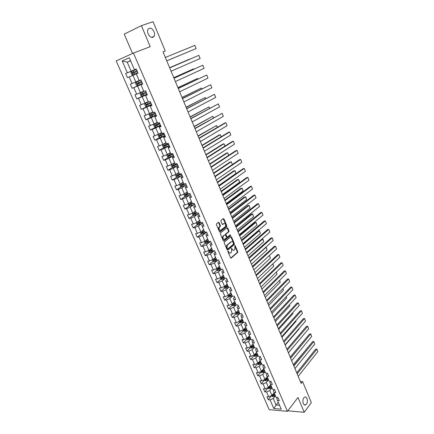 <?xml version="1.0" encoding="UTF-8"?>
<svg xmlns="http://www.w3.org/2000/svg" width="434" height="434" viewBox="0 0 434 434"><rect width="100%" height="100%" fill="white"/><g stroke="black" fill="none" stroke-linecap="round" stroke-linejoin="round"><path stroke-width="0.65" d="M228.029 251.096L227.942 251.715L230.546 257.834L231.154 258.094L237.62 252.528L237.718 251.671L235.174 245.622L234.74 245.443L235.006 246.827L234.691 249.572L234.094 250.076C233.351 250.559 232.711 250.277 232.168 249.219L231.398 248.259L231.664 249.648L231.344 252.414L230.742 252.93C229.987 253.418 229.342 253.136 228.794 252.078L228.029 251.096M152.974 37.264L154.124 36.255C156.018 33.407 152.133 27.065 149.231 28.313L148.032 29.355C146.16 32.262 150.131 38.572 152.974 37.264M306.464 404.168C308.498 401.672 306.833 395.694 304.522 397.202L303.816 397.842C301.771 400.305 303.42 406.327 305.731 404.841L306.464 404.168M219.105 222.615L218.481 222.316L216.566 223.787L216.441 224.676L219.403 231.642L220.033 231.935L226.743 226.619L226.825 225.778L223.928 218.893L223.315 218.59L221.004 220.38L220.922 221.215L222.175 224.183L222.794 224.476L223.917 223.602C225.544 223.57 226.016 224.579 225.338 226.635L220.835 230.199C219.186 230.253 218.703 229.239 219.387 227.156L220.282 226.434L220.363 225.593L219.105 222.615L218.378 222.392M287.829 410.797L304.245 412.3L297.995 397.468L287.422 411.334L133.46 53.067L150.229 46.682L141.381 25.677L153.077 21.7L165.256 51.017L163.032 51.901L301.185 383.499L302.628 381.638L300.355 381.519M304.245 412.3L311.341 402.616L302.628 381.638M224.335 242.058L224.21 242.942L227.128 249.794L227.742 250.065L234.279 244.57L234.376 243.718L231.523 236.948L230.921 236.666L224.335 242.058M223.282 240.756L220.342 233.85L220.429 232.998L227.134 227.666L227.742 227.958L228.973 230.888L228.886 231.729L226.152 233.937L226.065 234.783L226.89 236.731L227.503 237.013L230.264 234.761L230.628 235.553L223.901 241.038L223.282 240.756M287.422 411.334L269.21 409.658L116.187 60.912L133.46 53.067M136.265 69.163L125.659 73.509L127.466 77.643L129.153 76.932L132.034 83.534L130.341 84.223L132.131 88.319L133.824 87.641L136.677 94.183L134.979 94.84L136.753 98.892L138.451 98.252L141.272 104.73L139.574 105.353L141.332 109.373L143.036 108.76L145.835 115.178L144.131 115.775L145.867 119.751L147.576 119.171L150.348 125.529L148.64 126.093L150.365 130.037L152.074 129.484L154.819 135.788L153.11 136.319L154.819 140.231L156.533 139.705L159.251 145.949L157.537 146.453L159.229 150.327L160.949 149.833L163.645 156.018L161.925 156.495L163.602 160.33L165.321 159.864L167.996 165.994L166.276 166.444L167.936 170.247L169.661 169.808L172.309 175.878L170.584 176.302L172.227 180.072L173.958 179.66L176.584 185.676L174.853 186.072L176.486 189.804L178.217 189.419L180.815 195.387L179.085 195.756L180.701 199.456L182.432 199.097L185.014 205.011L183.278 205.353L184.879 209.02L186.615 208.689L189.17 214.542L187.434 214.863L189.023 218.497L190.759 218.188L193.293 223.998L191.557 224.286L193.13 227.888L194.871 227.611L197.378 233.367L195.636 233.628L197.199 237.203L198.94 236.948L201.43 242.649L199.683 242.894L201.235 246.431L202.976 246.203L205.445 251.856L203.698 252.073L205.233 255.583L206.98 255.371L209.427 260.98L207.674 261.17L209.193 264.653L210.946 264.469L213.371 270.024L211.618 270.192L213.127 273.642L214.879 273.48L217.282 278.991L215.524 279.138L217.022 282.556L218.774 282.42L221.156 287.883L219.403 288.008L220.884 291.398L222.642 291.279L225.002 296.693L223.244 296.796L224.714 300.16L226.472 300.062L228.816 305.433L227.053 305.514L228.512 308.845L230.27 308.775L232.591 314.097L230.828 314.156L232.277 317.46L234.04 317.411L236.34 322.69L234.577 322.728L236.009 326.005L237.772 325.972L240.056 331.207L238.288 331.223L239.709 334.473L241.478 334.462L243.74 339.654L241.971 339.654L243.382 342.871L245.15 342.882L247.391 348.03L245.628 348.008L247.022 351.204L248.791 351.231L251.015 356.336L249.246 356.292L250.63 359.466L252.404 359.509L254.606 364.571L252.838 364.511L254.21 367.658L255.984 367.723L258.17 372.741L256.402 372.665L257.763 375.779L259.532 375.866L261.707 380.846L259.933 380.748L261.284 383.84L263.058 383.944L265.212 388.88L263.438 388.766L264.778 391.831L266.552 391.956L268.689 396.855L266.915 396.719L268.245 399.763L270.019 399.904L273.762 408.486L281.243 409.159L277.494 400.495L279.312 400.636L277.982 397.555L276.165 397.419L274.028 392.472L275.84 392.596L274.5 389.488L272.682 389.369L270.528 384.383L272.346 384.491L270.99 381.356L269.839 382.717L270.528 384.383M125.659 73.509L127.341 72.787L122.182 60.955L129.283 57.765L134.464 69.749L136.195 69.006L138.017 73.221L136.281 73.948L139.173 80.632L140.909 79.927L142.71 84.098L140.969 84.793L143.833 91.411L145.574 90.739L147.359 94.872L145.612 95.534L148.45 102.093L150.197 101.447L151.965 105.543L150.213 106.173L153.023 112.672L154.775 112.059L156.528 116.111L154.775 116.713L157.558 123.147L159.311 122.572L161.047 126.587L159.289 127.151L162.045 133.531L163.802 132.983L165.522 136.96L163.759 137.497L166.493 143.817L168.256 143.296L169.96 147.24L168.191 147.744L170.898 154.005L172.667 153.517L168.43 155.394L168.652 156.18L172.998 154.287M270.99 381.356L269.172 381.258L267.002 376.229L268.814 376.316L267.452 373.159L265.635 373.077L263.443 368.005L265.261 368.075L263.883 364.885L262.071 364.826L259.858 359.715L261.669 359.764L260.286 356.547L258.474 356.509L256.244 351.356L258.056 351.383L256.657 348.139L254.845 348.117L252.599 342.92L254.405 342.931L252.995 339.659L251.183 339.659L248.921 334.413L250.727 334.402L249.306 331.104L247.494 331.126L245.21 325.836L247.017 325.804L245.584 322.478L243.772 322.522L241.467 317.189L243.273 317.135L241.83 313.782L240.024 313.842L237.696 308.466L239.503 308.39L238.038 305.004L236.237 305.086L233.888 299.661L235.695 299.563L234.219 296.151L232.418 296.259L230.053 290.785L231.854 290.666L230.367 287.221L228.566 287.351L226.179 281.834L227.98 281.688L226.483 278.216L224.682 278.368L222.273 272.802L224.069 272.633L222.561 269.129L220.76 269.302L218.335 263.688L220.13 263.498L218.606 259.961L216.81 260.161L214.358 254.498L216.154 254.281L214.613 250.716L212.817 250.939L210.349 245.221L212.139 244.982L210.588 241.385L208.792 241.635L206.302 235.863L208.092 235.602L206.524 231.973L204.734 232.244L202.217 226.423L204.007 226.136L202.423 222.474L200.638 222.772L198.099 216.897L199.884 216.582L198.289 212.888L196.504 213.213L193.944 207.289L195.723 206.947L194.117 203.215L192.333 203.568L189.75 197.589L191.53 197.22L189.902 193.456L188.123 193.835L185.513 187.803L187.293 187.407L185.654 183.609L183.875 184.016L181.244 177.924L183.018 177.506L181.363 173.671L179.589 174.105L176.936 167.958L178.705 167.508L177.034 163.64L175.265 164.101L172.586 157.9L174.349 157.417L172.667 153.517M139.124 80.529L135.804 81.955L132.934 75.348L136.281 73.954M132.934 75.348L129.153 76.932M135.804 81.955L132.034 83.534M143.708 91.124L140.432 92.605L137.589 86.062L142.607 83.865M142.656 83.974L140.969 84.793M137.589 86.062L133.824 87.641M140.432 92.605L136.677 94.183M148.249 101.627L145.01 103.162L142.195 96.679L147.153 94.395M147.251 94.623L145.612 95.534M142.195 96.679L138.451 98.252M145.01 103.162L141.272 104.73M152.746 112.032L149.551 113.616L146.763 107.193L151.661 104.833M151.802 105.174L150.213 106.173M146.763 107.193L143.036 108.76M149.551 113.616L145.835 115.178M157.206 122.339L154.048 123.972L151.287 117.609L156.121 115.178M156.316 115.623L154.775 116.713M151.287 117.609L147.576 119.171M154.048 123.972L150.348 125.529M161.622 132.554L158.502 134.231L155.768 127.927L160.542 125.421M160.786 125.979L159.18 126.82L159.289 127.151M155.768 127.927L152.074 129.484M158.502 134.231L154.819 135.788M166 142.672L162.918 144.397L160.206 138.153L164.925 135.576M165.213 136.238L163.629 137.106L163.759 137.497M160.206 138.153L156.533 139.705M162.918 144.397L159.251 145.949M170.334 152.697L167.291 154.471L164.605 148.282L169.265 145.634M169.596 146.404L168.034 147.294L168.191 147.744M164.605 148.282L160.949 149.833M167.291 154.471L163.645 156.018M174.631 162.636L171.625 164.453L168.962 158.323L173.567 155.605M173.942 156.473L172.401 157.39L172.586 157.9M168.962 158.323L165.321 159.864M171.625 164.453L167.996 165.994M178.889 172.482L175.916 174.343L173.28 168.267L177.832 165.479M178.249 166.455L176.725 167.388L176.936 167.958M173.28 168.267L169.661 169.808M175.916 174.343L172.309 175.878M183.11 182.242L180.175 184.146L177.56 178.124L182.058 175.271M182.519 176.34L181.011 177.3L181.244 177.924M177.56 178.124L173.958 179.66M180.175 184.146L176.584 185.676M187.293 191.915L184.39 193.862L181.803 187.895L186.24 184.976L181.662 186.946L180.441 186.539L179.633 184.678L180.001 184.222M186.745 186.143L185.258 187.125L185.513 187.803M181.803 187.895L178.217 189.419M184.39 193.862L180.815 195.387M191.437 201.501L188.573 203.486L186.007 197.573L190.352 194.616M190.938 195.853L189.468 196.857L189.75 197.589M186.007 197.573L182.432 199.097M188.573 203.486L185.014 205.011M195.544 211L192.718 213.029L190.168 207.17L194.329 204.246M195.088 205.477L193.64 206.503L193.944 207.289M190.168 207.17L186.615 208.689M192.718 213.029L189.17 214.542M199.618 220.412L196.819 222.485L194.296 216.674L198.289 213.778M199.206 215.014L197.774 216.061L198.099 216.897M194.296 216.674L190.759 218.188M196.819 222.485L193.293 223.998M203.654 229.749L200.893 231.859L198.392 226.098L202.233 223.222M203.286 224.47L201.87 225.534L202.217 226.423M198.392 226.098L194.871 227.611M200.893 231.859L197.378 233.367M207.658 238.998L204.924 241.147L202.445 235.44L206.155 232.575M207.327 233.839L205.928 234.924L206.302 235.863M202.445 235.44L198.94 236.948M204.924 241.147L201.43 242.649M211.624 248.172L208.922 250.358L206.465 244.7L210.056 241.846M211.336 243.127L209.953 244.233L210.349 245.221M206.465 244.7L202.976 246.203M208.922 250.358L205.445 251.856M215.552 257.264L212.888 259.489L210.452 253.879L213.935 251.026M215.307 252.333L213.946 253.456L214.358 254.498M210.452 253.879L206.98 255.371M212.888 259.489L209.427 260.98M219.452 266.275L216.816 268.537L214.401 262.977L217.781 260.129M219.246 261.458L217.895 262.603L218.335 263.688M214.401 262.977L210.946 264.469M216.816 268.537L213.371 270.024M223.315 275.21L220.711 277.51L218.318 271.999L221.508 269.232M223.152 270.501L221.817 271.668L222.273 272.802M218.318 271.999L214.879 273.48M220.711 277.51L217.282 278.991M227.145 284.069L224.573 286.402L222.203 280.939L225.127 278.33M227.02 279.474L225.702 280.652L226.179 281.834M222.203 280.939L218.774 282.42M224.573 286.402L221.156 287.883M230.948 292.858L228.403 295.218L226.049 289.804L228.745 287.341M230.861 288.366L229.559 289.565L230.053 290.785M226.049 289.804L222.642 291.279M228.403 295.218L225.002 296.693M234.713 301.565L232.195 303.963L229.868 298.592L232.396 296.216M234.664 297.176L233.378 298.397L233.888 299.661M229.868 298.592L226.472 300.062M232.195 303.963L228.816 305.433M238.445 310.201L235.96 312.632L233.649 307.305L236.15 304.896M238.434 305.921L237.165 307.153L237.696 308.466M233.649 307.305L230.27 308.775M235.96 312.632L232.591 314.097M242.15 318.762L239.693 321.225L237.398 315.947L239.872 313.5M242.177 314.585L240.919 315.833L241.467 317.189M237.398 315.947L234.04 317.411M239.693 321.225L236.34 322.69M245.823 327.252L243.393 329.748L241.12 324.513L243.566 322.039M245.883 323.178L244.64 324.442L245.21 325.836M241.12 324.513L237.772 325.972M243.393 329.748L240.056 331.207M249.463 335.672L247.065 338.2L244.809 333.008L247.228 330.502M249.561 331.695L248.329 332.981L248.921 334.413M244.809 333.008L241.478 334.462M247.065 338.2L243.74 339.654M253.076 344.026L250.7 346.582L248.465 341.433L250.857 338.894M253.206 340.142L251.991 341.444L252.599 342.92M248.465 341.433L245.15 342.882M250.7 346.582L247.391 348.03M256.657 352.305L254.313 354.893L252.094 349.788L254.454 347.216M256.82 348.524L255.621 349.837L256.244 351.356M252.094 349.788L248.791 351.231M254.313 354.893L251.015 356.336M260.205 360.518L257.888 363.133L255.691 358.072L258.024 355.473M260.405 356.829L259.217 358.159L259.858 359.715M255.691 358.072L252.404 359.509M257.888 363.133L254.606 364.571M263.731 368.661L261.436 371.309L259.255 366.285L261.566 363.659M263.959 365.07L262.787 366.415L263.443 368.005M259.255 366.285L255.984 367.723M261.436 371.309L258.17 372.741M267.225 376.745L264.957 379.419L262.798 374.434L265.076 371.781M267.485 373.24L266.33 374.602L267.002 376.229M262.798 374.434L259.532 375.866M264.957 379.419L261.707 380.846M270.664 384.79L268.451 387.459L266.302 382.517L268.559 379.831M266.302 382.517L263.058 383.944M268.451 387.459L265.212 388.88M274.114 392.716L271.912 395.434L269.785 390.535L272.015 387.822M274.369 389.482L273.322 390.768L274.028 392.472M269.785 390.535L266.552 391.956M271.912 395.434L268.689 396.855M278.275 402.296L276.095 405.058L273.236 398.483L275.438 395.743M277.749 397.539L276.773 398.754L277.494 400.495M273.236 398.483L270.019 399.904M279.599 405.356L276.095 405.058L273.762 408.486M141.381 25.677L124.216 34.112L132.549 53.48M163.059 51.971L165.256 51.017M130.607 60.831L127.211 62.165L131.133 71.203L136.243 69.109M130.542 60.684L127.211 62.165L122.182 60.955M136.222 69.06L134.464 69.749M131.133 71.203L127.341 72.787M271.402 395.868L268.245 399.763M267.973 387.974L264.778 391.831M264.518 380.021L261.284 383.84M261.035 372.003L257.763 375.779M257.519 363.914L254.21 367.658M253.977 355.766L250.63 359.466M250.407 347.547L247.022 351.204M246.805 339.258L243.382 342.871M243.176 330.903L239.709 334.473M239.514 322.478L236.009 326.005M235.353 312.898L235.819 313.977L232.277 317.46M233.747 303.833L233.356 304.212M232.125 305.39L228.512 308.845M231.572 294.306L229.64 295.565M228.387 296.731L224.714 300.16M226.754 286.06L225.908 286.831M224.622 287.997L220.884 291.398M223.271 277.028L222.154 278.015M220.83 279.187L217.022 282.556M219.794 267.897L218.4 269.102M217.005 270.306L213.127 273.642M216.208 258.778L214.689 260.053M213.143 261.344L209.193 264.653M226.477 245.725L227.259 245.074M212.329 249.805L211.049 250.841M209.259 252.306L205.233 255.583M222.626 236.541L223.043 236.21M228.506 231.81L229.043 231.382M208.412 240.751L207.447 241.516M205.336 243.186L201.235 246.431M204.463 231.62L203.861 232.087M201.381 233.991L197.199 237.203M197.394 224.709L193.13 227.888M193.38 215.351L189.023 218.497M189.327 205.906L184.879 209.02M185.242 196.38L180.701 199.456M181.124 186.766L176.486 189.804M176.974 177.067L172.227 180.072M172.792 167.28L167.936 170.247M168.571 157.406L163.602 160.33M164.323 147.441L159.229 150.327M160.037 137.383L154.819 140.231M157.33 122.627L154.32 123.961L153.669 124.927L154.526 126.896L155.714 127.233L150.365 130.037M151.759 116.795L145.867 119.751M148.949 105.712L141.332 109.373M147.05 94.162L136.753 98.892M142.558 83.746L132.131 88.319M228.458 251.281L227.958 251.346L228.3 252.138L229.955 253.168M233.324 250.309L231.675 249.284L231.344 248.492L231.837 248.432M230.731 258.089L237.121 252.588L237.224 251.725L234.68 245.682L235.174 245.622M227.318 250.06L233.785 244.635L233.883 243.783L230.828 236.742M227.367 248.725L227.801 248.915L233.541 244.109L233.259 242.677C232.722 241.624 232.082 241.331 231.333 241.798L227.318 245.134L227.015 247.89L227.367 248.725L226.873 248.791L227.557 248.948M226.873 248.791L226.515 247.95L226.825 245.199L230.839 241.863M227.177 237.056L226.396 236.801L225.571 234.854L225.658 234.007L228.392 231.799L228.479 230.959L227.036 227.747M223.488 241.038L230.134 235.624L230.107 234.892M223.391 236.161L223.298 236.242C222.593 238.331 223.065 239.346 224.714 239.28L226.282 238L226.374 237.148L225.55 235.201L224.937 234.913L222.805 236.313C222.078 238.195 222.49 239.248 224.042 239.459M222.897 236.232L224.443 234.984M220.179 230.378C218.617 230.183 218.183 229.136 218.893 227.232L219.788 226.51L219.87 225.669L218.611 222.696M222.403 224.476L223.423 223.678M219.631 231.935L226.25 226.694L226.331 225.854L223.206 218.671M271.326 395.689L272.726 396.736L275.395 395.634M273.371 393.638L274.299 393.101M306.534 349.05L293.368 364.744M274.717 394.067L272.351 395.173L272.709 395.754L274.977 394.674M274.809 394.278L272.709 395.754M306.561 349.017L306.198 349.044M297.171 373.869L316.847 349.175L315.648 349.164L296.737 372.828M298.207 376.359L317.813 351.589L316.847 349.175L317.813 351.589M315.648 349.164L316.977 349.099M267.865 387.714L268.093 388.24L269.286 388.815L271.966 387.708M269.91 385.696L270.859 385.153M303.16 341.58L290.189 357.117M271.277 386.124L268.912 387.231L269.27 387.822L271.543 386.737M271.38 386.352L269.27 387.822M264.371 379.674L264.621 380.26L265.82 380.824L268.51 379.712M302.221 336.399L288.415 352.853M266.416 377.694L267.393 377.141M267.816 378.117L265.445 379.229L265.798 379.821L268.087 378.736M267.924 378.361L265.798 379.821M293.91 366.046L313.809 341.612L312.61 341.612L293.487 365.027M294.957 368.564L314.786 344.043L313.809 341.612L314.786 344.043M312.61 341.612L313.945 341.553M290.628 358.164L310.749 333.996L309.55 334.001L290.21 357.171M291.681 360.697L311.731 336.442L310.749 333.996L311.731 336.442M309.55 334.001L310.89 333.941M260.845 371.569L261.127 372.209L262.32 372.773L265.022 371.656M299.048 328.592L299.178 328.907L285.187 345.106M262.901 369.622L263.899 369.057M264.328 370.045L261.946 371.157L262.299 371.754L264.599 370.669M264.436 370.3L262.299 371.754M299.178 328.907L299.107 328.527M257.297 363.394L257.601 364.099L258.794 364.652L261.507 363.529M295.852 320.726L296.08 321.279L281.932 337.299M259.348 361.489L260.378 360.914M260.807 361.907L258.425 363.014L258.772 363.621L261.078 362.536M260.926 362.178L258.772 363.621M296.08 321.279L295.961 320.612M253.711 355.153L254.042 355.918L255.241 356.466L257.964 355.337M292.635 312.8L292.955 313.598L278.655 329.428M255.767 353.287L256.825 352.701M257.259 353.705L254.872 354.811L255.214 355.424L257.536 354.334M257.384 353.987L255.214 355.424M292.755 312.67L292.955 313.598M287.319 350.222L307.663 326.319L306.469 326.335L286.912 349.245M288.382 352.771L308.655 328.788L307.663 326.319L308.655 328.788M306.469 326.335L307.809 326.276M283.982 342.209L304.559 318.583L303.361 318.61L283.586 341.26M285.051 344.786L305.558 321.068L304.559 318.583L305.558 321.068M303.361 318.61L304.706 318.551M280.614 334.137L301.429 310.787L300.23 310.831L280.228 333.209M281.699 336.73L302.433 313.294L301.429 310.787L302.433 313.294M300.23 310.831L301.581 310.766M277.223 325.994L298.272 302.932L297.073 302.986L276.849 325.093M278.313 328.614L299.286 305.455L298.272 302.932L299.286 305.455M297.073 302.986L298.435 302.921M273.805 317.791L295.093 295.011L293.894 295.082L273.442 316.912M274.906 320.428L296.113 297.556L295.093 295.011L296.113 297.556M270.36 309.518L291.887 287.037L290.693 287.113L270.002 308.666M271.467 312.176L292.917 289.597L291.887 287.037L292.917 289.597M266.883 301.18L288.659 278.997L287.465 279.084L266.541 300.35M268 303.86L289.695 281.579L288.659 278.997L289.695 281.579M263.384 292.766L285.404 270.892L284.21 270.995L263.047 291.968M264.507 295.473L286.451 273.496L285.404 270.892L286.451 273.496M259.847 284.292L282.122 262.722L280.928 262.841L259.527 283.516M260.986 287.015L283.18 265.348L282.122 262.722L283.18 265.348M256.288 275.742L278.818 254.492L277.624 254.622L255.973 274.993M257.433 278.487L279.881 257.134L278.818 254.492L279.881 257.134M252.696 267.122L275.487 246.192L274.293 246.338L252.393 266.4M253.852 269.894L276.556 248.861L275.487 246.192L276.556 248.861M249.073 258.431L272.129 237.827L270.93 237.989L248.785 257.731M250.239 261.225L273.208 240.517L272.129 237.827L273.208 240.517M245.422 249.664L268.744 229.396L267.545 229.57L245.145 248.997M246.599 252.479L269.829 232.109L268.744 229.396L269.829 232.109M241.738 240.821L265.326 220.901L264.132 221.085L241.472 240.186M242.926 243.664L266.427 223.629L265.326 220.901L266.427 223.629M238.027 231.908L261.886 212.334L260.693 212.535L237.772 231.3M239.221 234.772L262.993 215.085L261.886 212.334L262.993 215.085M234.279 222.919L258.42 203.698L257.226 203.909L234.04 222.338M235.483 225.81L259.532 206.47L258.42 203.698L259.532 206.47M230.503 213.853L254.921 194.991L253.733 195.219L230.275 213.306M231.718 216.767L256.044 197.79L254.921 194.991L256.044 197.79M226.694 204.707L251.394 186.213L250.206 186.457L226.477 204.192M227.921 207.647L252.528 189.034L251.394 186.213L252.528 189.034M222.848 195.484L247.841 177.365L246.653 177.62L222.647 194.996M224.085 198.446L248.986 180.208L247.841 177.365L248.986 180.208M250.103 346.842L250.461 347.667L251.66 348.209L254.395 347.081M289.386 304.814L289.809 305.856L275.351 321.496M252.154 345.014L253.244 344.417M253.678 345.426L251.291 346.533L251.628 347.157L253.955 346.066M253.809 345.724L251.628 347.157M289.511 304.679L289.809 305.856M246.463 338.466L246.843 339.35L248.047 339.887L250.792 338.748M286.114 296.758L286.641 298.055L272.02 313.505M248.508 336.675L249.631 336.062M250.071 337.088L247.678 338.189L248.009 338.824L250.353 337.728M250.206 337.397L248.009 338.824M286.239 296.628L286.641 298.055M242.79 330.014L243.203 330.963L244.402 331.489L247.163 330.35M282.816 288.643L283.445 290.194L268.662 305.449M244.83 328.272L245.991 327.643M246.436 328.674L244.038 329.78L244.364 330.415L246.718 329.325M246.577 328.999L244.364 330.415M282.941 288.512L283.445 290.194M239.085 321.491L239.525 322.505L240.729 323.026L243.496 321.882M279.491 280.462L280.228 282.274L265.282 297.328M241.12 319.793L242.318 319.153M242.769 320.189L240.365 321.296L240.686 321.941L243.051 320.845M242.915 320.531L240.686 321.941M279.621 280.337L280.228 282.274M235.819 313.977L237.024 314.493L239.807 313.337M276.143 272.216L276.984 274.288L261.87 289.142M237.376 311.249L238.613 310.587M238.212 310.429L238.483 310.283M239.069 311.634L236.66 312.74L236.975 313.391L239.351 312.296M239.221 311.992L236.975 313.391M276.268 272.091L276.984 274.288M231.582 304.229L232.082 305.373L233.286 305.883L236.08 304.728M272.764 263.905L273.713 266.243L258.431 280.885M233.595 302.628L234.881 301.95M234.441 301.82L234.751 301.657M235.337 303.008L232.922 304.109L233.237 304.771L235.624 303.67M235.494 303.377L233.237 304.771M272.894 263.78L273.713 266.243M227.785 295.489L228.311 296.699L229.521 297.203L232.32 296.037M270.42 258.138L269.362 255.523L270.42 258.138L254.964 272.568M231.74 294.691L229.467 296.075L229.157 295.408L230.248 295.001L229.787 293.937L231.11 293.238M230.638 293.14L230.991 292.955M229.467 296.075L231.864 294.979M223.955 286.668L224.508 287.948L225.718 288.447L228.534 287.281M250.347 261.48L266.031 247.331L267.1 249.962L251.47 264.181M225.93 285.171L227.313 284.454M267.1 249.962L266.243 247.407L265.586 247.385M226.798 284.389L227.194 284.183M227.779 285.529L225.36 286.63L225.658 287.308L228.072 286.207M227.953 285.93L225.658 287.308M220.087 277.776L220.678 279.127L221.888 279.615L224.893 278.351M246.816 253.006L262.673 239.074L263.753 241.727L247.95 255.729M222.045 276.333L223.483 275.595M263.753 241.727L262.896 239.161L261.745 239.199M222.919 275.563L223.369 275.33M223.949 276.675L221.524 277.782L221.823 278.465L224.248 277.359M224.128 277.098L222.354 277.993L221.828 277.755M221.823 278.465L222.354 277.993L221.823 278.465M216.192 268.809L216.81 270.225L218.02 270.707L221.421 269.243M243.257 244.461L259.293 230.752L260.378 233.427L244.402 247.206M218.118 267.42L219.615 266.655M260.378 233.427L259.516 230.855L258.127 230.921L242.991 243.832M218.996 266.666L219.506 266.405M220.087 267.751L217.656 268.852L217.944 269.547L220.385 268.44M220.277 268.185L218.492 269.08L217.96 268.836M217.944 269.547L218.492 269.08L217.944 269.547M212.259 259.76L212.91 261.252L214.119 261.724L217.966 260.031M239.666 235.846L255.886 222.365L256.982 225.062L240.821 238.613M214.157 258.425L215.72 257.644M256.982 225.062L256.114 222.479L254.72 222.544L239.416 235.244M215.042 257.693L215.611 257.4M216.197 258.745L213.75 259.847L214.033 260.546L216.495 259.44M216.392 259.196L214.575 260.096L214.054 259.836M208.293 250.63L208.971 252.197L210.186 252.659L214.532 250.727M236.047 227.161L252.452 213.913L253.554 216.626L237.208 229.949M210.159 249.36L211.787 248.546M253.554 216.626L252.686 214.038L251.286 214.103L235.808 226.586M211.038 248.644L211.683 248.319M212.264 249.658L209.806 250.765L210.089 251.476L212.568 250.364M212.47 250.13L210.631 251.031L210.121 250.76M204.289 241.423L205.005 243.062L206.215 243.517L210.653 241.543M232.396 218.4L248.986 205.391L250.098 208.13L233.573 221.215M206.117 240.214L207.821 239.378M250.098 208.13L249.23 205.532L247.825 205.597L232.168 217.852M206.996 239.519L207.723 239.156M208.304 240.496L205.83 241.608L206.107 242.318L208.608 241.206M208.515 240.984L206.698 241.874L206.15 241.602M200.253 232.13L201.002 233.85L202.217 234.295L206.676 232.32M228.718 209.573L245.498 196.797L246.62 199.559L229.901 212.41M202.032 230.986L203.817 230.123M246.62 199.559L245.747 196.955L244.337 197.02L228.501 209.052M202.906 230.318L203.725 229.917M204.305 231.251L201.821 232.364L202.092 233.085L204.615 231.968M204.522 231.756L202.645 232.662L202.141 232.364M196.184 222.761L196.96 224.552L198.175 224.996L202.656 223.016M225.007 200.665L241.977 188.139L243.111 190.922L226.201 203.53M197.909 221.682L199.781 220.787M243.111 190.922L242.232 188.307L240.816 188.378L224.807 200.177M198.772 221.042L199.694 220.591M200.275 221.926L197.779 223.038L198.04 223.77L200.584 222.647M200.497 222.452L198.598 223.353L198.105 223.043M192.197 213.251L192.886 215.177L194.101 215.611L198.604 213.626M221.269 191.687L238.429 179.41L239.573 182.215L222.474 194.573M193.738 212.291L195.707 211.369M239.573 182.215L238.695 179.589L237.273 179.66L221.08 191.226M194.578 211.694L195.626 211.184M196.206 212.519L193.694 213.631L193.955 214.369L196.645 213.186M196.439 213.061L194.519 213.962L194.025 213.642M188.177 203.654L188.774 205.716L189.994 206.139L194.519 204.154M217.499 182.633L234.854 170.605L236.004 173.437L218.709 185.546M189.522 202.824L191.6 201.87M236.004 173.437L235.125 170.806L233.698 170.877L217.32 182.204M190.331 202.266L191.524 201.696M192.099 203.031L189.577 204.143L189.832 204.886L193.163 203.405M192.419 203.551L190.401 204.49L189.913 204.159M184.114 193.982L183.826 194.323L184.629 196.168L185.844 196.586L190.396 194.595M185.258 193.276L187.45 192.278M213.691 173.502L231.251 161.736L230.091 162.018L213.528 173.101M186.023 192.767L187.385 192.121M187.96 193.45L185.427 194.568L185.671 195.322L189.761 193.488M189.018 193.645L186.246 194.931L185.763 194.589M232.385 164.524L231.251 161.736L232.402 164.513M180.945 183.647L183.267 182.606M209.855 164.296L227.617 152.79L226.456 153.088L209.703 163.927M181.645 183.191L183.208 182.459M183.783 183.788L181.233 184.906L181.472 185.665L185.725 183.772M185.66 183.62L182.155 185.258L181.58 184.933M228.658 155.361L227.617 152.79L228.745 155.307M175.851 174.376L175.401 174.945L176.22 176.822L177.441 177.218L182.036 175.222M177.213 173.535L178.992 172.71M176.573 173.936L179.047 172.846M205.987 155.009L223.949 143.768L222.794 144.083L205.846 154.672M179.562 174.039L177.001 175.157L177.24 175.927L181.52 174.034M181.461 173.893L177.94 175.526L177.354 175.19M224.904 146.117L223.949 143.768L225.056 146.025M171.663 164.432L171.137 165.121L171.962 167.019L173.182 167.405L177.799 165.408M172.743 163.781L174.739 162.875M172.146 164.139L174.788 163M202.087 145.64L220.255 134.676L219.099 135.007L201.956 145.336M175.878 163.938L172.737 165.321L172.965 166.097L177.278 164.204M177.224 164.079L173.681 165.707L173.095 165.354M221.118 136.797L220.255 134.676L221.269 136.705M167.437 154.385L166.83 155.209L167.66 157.124L168.88 157.504L173.524 155.502M168.224 153.929L170.443 152.952M167.649 154.26L170.491 153.061M198.148 136.195L216.528 125.507L198.034 135.923M172.949 154.173L169.385 155.795L168.793 155.432M217.298 127.401L216.528 125.507L217.45 127.308M166.113 142.932L163.146 144.283L162.484 145.206L163.32 147.137L164.54 147.506L169.211 145.504M163.146 144.283L166.151 143.03M194.177 126.668L212.774 116.263L194.079 126.43M168.349 143.508L164.085 145.379L164.302 146.171L168.68 144.278M168.636 144.18L165.05 145.797L164.453 145.417M213.447 117.918L212.774 116.263L213.604 117.831M161.741 132.826L158.752 134.171L158.095 135.115L158.942 137.063L160.162 137.421L164.855 135.413M158.752 134.171L161.779 132.907M190.173 117.055L208.982 106.938L190.092 116.855M163.987 133.401L159.696 135.267L159.913 136.07L164.323 134.182M164.285 134.095L160.672 135.701L160.075 135.31M209.562 108.359L208.982 106.938L209.72 108.272M154.303 123.983L155.746 127.243L160.461 125.231M154.32 123.961L157.358 122.692M186.137 107.361L205.163 97.536L186.067 107.193M159.582 123.196L155.269 125.063L155.481 125.876L159.924 123.988M159.891 123.918L156.262 125.518L155.654 125.106M205.64 98.713L205.163 97.536L205.803 98.632M218.975 186.181L244.261 168.441L243.073 168.712L218.785 185.725M220.222 189.17L245.411 171.311L244.261 168.441L245.411 171.311M215.063 176.795L240.648 159.446L239.459 159.734L214.89 176.372M216.322 179.812L241.809 162.338L240.648 159.446L241.809 162.338M211.119 167.329L237.002 150.376L235.819 150.679L210.957 166.944M212.389 170.372L238.174 153.289L237.002 150.376L238.174 153.289M207.143 157.781L233.329 141.229L232.147 141.549L206.996 157.423M208.423 160.851L234.512 144.164L233.329 141.229L234.512 144.164M203.128 148.146L229.624 132.001L228.441 132.343L202.993 147.826M204.419 151.244L230.817 134.969L229.624 132.001L230.817 134.969M199.081 138.43L225.892 122.703L224.709 123.055L198.962 138.142M200.383 141.555L227.09 125.692L225.892 122.703L227.09 125.692M194.996 128.627L222.127 113.323L194.893 128.372M196.309 131.779L223.336 116.339L222.127 113.323L223.336 116.339M190.873 118.732L218.324 103.867L190.786 118.515M192.197 121.911L219.544 106.905L218.324 103.867L219.544 106.905M186.718 108.75L214.494 94.324L186.642 108.571M188.052 111.961L215.725 97.39L214.494 94.324L215.725 97.39M152.876 112.33L149.833 113.681L149.204 114.647L150.066 116.632L151.287 116.968L156.028 114.956M149.849 113.659L152.898 112.384M182.063 97.579L201.311 88.059L182.009 97.449M155.139 112.905L150.804 114.766L151.01 115.585L155.486 113.697M155.459 113.643L151.802 115.238L151.195 114.809M201.691 88.986L201.311 88.059L201.853 88.905M182.519 98.681L210.631 84.706L182.459 98.54M183.87 101.919L211.873 87.798L210.631 84.706L211.873 87.798M148.385 101.936L145.319 103.281L144.69 104.268L145.564 106.27L146.784 106.601L151.553 104.583M145.336 103.259L148.401 101.979M177.951 87.717L197.427 78.5L177.913 87.619M150.658 102.511L146.296 104.377L146.497 105.202L151.005 103.314M150.983 103.276L147.305 104.86L146.692 104.415M197.703 79.172L197.427 78.5L197.866 79.097M178.287 88.52L206.736 75.001L178.244 88.417M179.649 91.786L207.984 78.12L206.736 75.001L207.984 78.12M144.907 90.999L140.779 92.762L140.139 93.793L141.017 95.816L142.243 96.136L147.034 94.118M140.779 92.762L145.574 90.739M173.806 77.762L193.51 68.854L173.779 77.702M146.133 92.024L141.744 93.885L141.94 94.715L146.48 92.833M146.47 92.805L142.764 94.39L142.151 93.918M193.678 69.277L193.51 68.854L193.835 69.207M174.012 78.261L202.803 65.214L173.985 78.201M175.385 81.559L204.067 68.36L202.803 65.214L204.067 68.36M141.001 80.133L136.178 82.167L135.549 83.225L136.433 85.265L137.659 85.574L142.471 83.55M136.178 82.167L141.001 80.144M169.623 67.726L189.56 59.133L169.613 67.704M141.56 81.44L137.149 83.295L137.339 84.136L141.913 82.254L138.18 83.816L137.567 83.312M169.699 67.916L198.837 55.34L169.694 67.888M171.088 71.241L200.112 58.514L198.837 55.34L200.112 58.514M133.032 74.908L137.871 72.885L132.999 74.903L131.806 74.61L130.911 72.549L131.518 71.496L132.999 74.903M166.759 60.852L196.125 48.586L194.839 45.386L165.349 57.472M131.518 71.496L136.385 69.445M136.949 70.753L132.511 72.603L132.701 73.454L137.307 71.577M132.701 73.454L133.346 73.183L133.2 72.321L136.954 70.758M166.748 60.831L196.125 48.586L194.839 45.386M228.3 252.138L228.794 252.078M231.675 249.284L232.168 249.219M237.224 251.725L237.718 251.671M237.11 252.599L237.604 252.539L237.121 252.588M230.796 258.132L231.154 258.094M231.034 237.018L231.523 236.948M233.883 243.783L234.376 243.718M233.763 244.657L234.257 244.592M227.394 250.109L227.742 250.065M226.906 245.123L227.4 245.058M226.515 247.95L227.015 247.89M227.248 228.034L227.742 227.958M228.479 230.959L228.973 230.888M228.36 231.832L228.854 231.756M225.691 233.98L226.19 233.904M225.571 234.854L226.065 234.783M226.396 236.801L226.89 236.731M230.112 235.64L230.606 235.57M223.57 241.082L223.901 241.038M219.87 225.669L220.363 225.593M219.745 226.553L220.239 226.472M219.007 227.128L219.501 227.053M222.496 224.524L222.794 224.476M223.434 218.975L223.928 218.893M226.331 225.854L226.825 225.778M226.212 226.727L226.705 226.651M219.713 231.984L220.033 231.935M272.058 395.255L272.693 396.725M273.74 395.39L274.152 396.351M273.116 393.947L273.474 394.777M268.597 387.28L269.254 388.799M270.301 387.448L270.718 388.419M269.666 385.989L270.035 386.835M265.103 379.24L265.787 380.813M266.834 379.446L267.257 380.428M266.188 377.965L266.563 378.828M261.588 371.135L262.293 372.757M263.335 371.379L263.763 372.367M262.684 369.871L263.069 370.755M258.04 362.965L258.767 364.636M259.814 363.247L260.243 364.24M259.147 361.712L259.543 362.618M254.465 354.724L255.214 356.45M256.261 355.045L256.695 356.048M255.583 353.488L255.984 354.41M250.857 346.413L251.628 348.198M252.675 346.771L253.114 347.786M251.991 345.193L252.398 346.137M247.217 338.037L248.015 339.871M249.062 338.433L249.507 339.453M248.367 336.827L248.785 337.793M243.55 329.585L244.375 331.478M245.422 330.024L245.866 331.055M244.711 328.392L245.139 329.373M239.856 321.068L240.696 323.015M241.749 321.545L242.194 322.581M241.027 319.885L241.461 320.889M236.123 312.475L236.991 314.476M238.044 312.995L238.494 314.042M237.311 311.308L237.756 312.334M232.364 303.805L233.259 305.872M234.306 304.37L234.761 305.422M233.563 302.661L234.018 303.702M228.566 295.066L229.488 297.187M230.535 295.673L230.996 296.737M224.741 286.25L225.685 288.431M226.738 286.901L227.199 287.975M225.978 285.149L226.445 286.223M220.879 277.359L221.855 279.604M222.902 278.053L223.374 279.133M222.137 276.284L222.609 277.369M216.989 268.391L217.987 270.697M219.04 269.129L219.512 270.219M218.264 267.349L218.741 268.44M213.061 259.342L214.087 261.713M215.139 260.129L215.617 261.23M214.358 258.328L214.835 259.434M209.101 250.217L210.154 252.648M211.206 251.047L211.683 252.159M210.419 249.235L210.902 250.347M210.664 251.02L210.11 251.47M205.103 241.011L206.188 243.507M207.235 241.89L207.723 243.007M206.443 240.062L206.931 241.179M206.698 241.874L206.139 242.313M201.072 231.723L202.184 234.284M206.448 231.984L206.606 232.353M203.231 232.651L203.725 233.78M202.434 230.807L202.922 231.935M202.7 232.646L202.13 233.074M197.003 222.349L198.148 224.986M202.347 222.485L202.591 223.049M199.195 223.331L199.689 224.47M198.387 221.465L198.881 222.609M198.663 223.331L198.088 223.76M192.902 212.899L194.074 215.6M198.213 212.904L198.539 213.658M195.121 213.924L195.62 215.074M194.307 212.047L194.806 213.197M194.589 213.94L194.014 214.358M188.757 203.356L189.962 206.128M194.041 203.231L194.454 204.186M191.009 204.436L191.513 205.597M190.19 202.542L190.694 203.703M190.483 204.468L189.897 204.875M184.58 193.732L185.817 196.575M189.826 193.472L190.325 194.627M186.864 194.866L187.369 196.038M186.034 192.951L186.544 194.128M186.338 194.904L185.747 195.305M180.365 184.021L181.629 186.935M185.654 183.804L186.164 184.987M182.681 185.209L183.191 186.387M181.841 183.278L182.356 184.461M182.155 185.258L181.558 185.654M176.112 174.224L177.408 177.213M181.45 174.067L181.965 175.255M178.455 175.461L178.971 176.654M177.614 173.513L178.13 174.707M177.94 175.526L177.332 175.911M171.821 164.334L173.15 167.394M177.213 164.236L177.728 165.441M174.197 165.625L174.718 166.83M173.345 163.661L173.866 164.866M173.681 165.707L173.068 166.081M167.486 154.358L168.848 157.493M172.933 154.32L173.454 155.535M169.895 155.703L170.421 156.918M169.038 153.723L169.564 154.938M169.385 155.795L168.761 156.159M163.13 144.31L164.513 147.5M168.609 144.31L169.141 145.536M165.56 145.688L166.092 146.914M164.692 143.687L165.224 144.918M165.05 145.797L164.421 146.149M158.736 134.193L160.135 137.415M164.253 134.209L164.784 135.446M163.732 133.005L163.916 133.428M161.182 135.582L161.714 136.819M160.303 133.563L160.84 134.8M160.672 135.701L160.037 136.048M159.853 124.015L160.39 125.263M159.24 122.594L159.511 123.229M156.761 125.383L157.303 126.63M155.877 123.348L156.419 124.596M156.262 125.518L155.616 125.855M149.833 113.681L151.254 116.963M155.415 113.73L155.958 114.988M154.705 112.086L155.068 112.932M152.301 115.091L152.849 116.35M151.412 113.035L151.954 114.294M151.802 115.238L151.151 115.563M145.319 103.281L146.757 106.596M150.929 103.346L151.477 104.616M150.126 101.475L150.587 102.543M147.799 104.703L148.352 105.972M146.898 102.625L147.452 103.894M147.305 104.86L146.643 105.18M140.762 92.789L142.211 96.126M146.41 92.865L146.963 94.145M145.504 90.771L146.057 92.057M143.258 94.211L143.811 95.496M142.347 92.117L142.905 93.402M142.764 94.39L142.097 94.693M136.162 82.189L137.627 85.563M141.842 82.286L142.401 83.583M140.931 80.171L141.489 81.467M138.668 83.626L139.233 84.923M137.752 81.511L138.316 82.807M138.18 83.816L137.502 84.115M137.236 71.61L137.795 72.912M136.314 69.473L136.878 70.78M134.041 72.939L134.605 74.247M133.113 70.807L133.683 72.115M133.2 72.321L132.511 72.603M151.775 37.351L154.124 36.255M304.191 404.716L305.731 404.841M233.785 244.635L234.279 244.57M226.825 245.199L227.318 245.134M228.392 231.799L228.886 231.729M225.658 234.007L226.152 233.937M230.134 235.624L230.628 235.553M222.805 236.313L223.298 236.242M219.788 226.51L220.282 226.434M218.893 227.232L219.387 227.156M226.25 226.694L226.743 226.619M210.631 251.031L210.089 251.476M206.655 241.884L206.107 242.318M202.645 232.662L202.092 233.085M198.598 223.353L198.04 223.77M194.519 213.962L193.955 214.369M190.401 204.49L189.832 204.886M186.246 194.931L185.671 195.322M182.052 185.291L181.472 185.665M177.826 175.558L177.24 175.927M173.557 165.739L172.965 166.097M169.249 155.828L168.652 156.18M164.904 145.829L164.302 146.171M160.52 135.739L159.913 136.07M156.094 125.556L155.481 125.876M151.629 115.276L151.01 115.585M147.121 104.898L146.497 105.202M142.574 94.428L141.94 94.715M137.979 83.854L137.339 84.136"/></g></svg>
